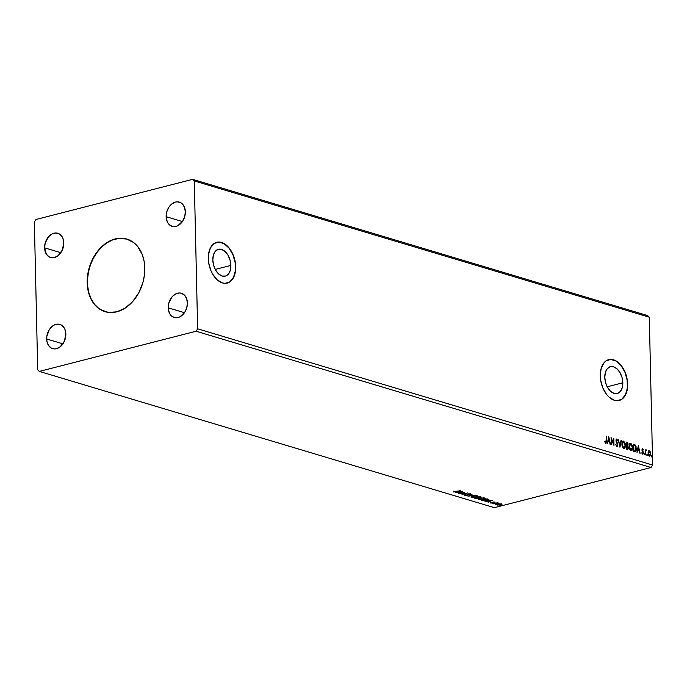 <?xml version="1.0" encoding="UTF-8"?>
<svg xmlns="http://www.w3.org/2000/svg" width="687" height="687" viewBox="0 0 687 687"><rect width="100%" height="100%" fill="white"/><g stroke="black" fill="none" stroke-linecap="round" stroke-linejoin="round"><path stroke-width="1.03" d="M103.428 311.082L98.645 308.317L94.54 304.289L91.268 299.146L88.958 293.1L87.704 286.367L87.541 279.223L88.477 271.932L90.486 264.778L93.492 258.029L97.365 251.957L101.968 246.779L107.12 242.709L112.625 239.9L118.267 238.449L127.009 239.085A37.922 27.841 -73.3 0 0 87.481 282.829L87.206 282.752A37.922 27.841 106.7 0 1 126.872 239.05A37.922 27.841 106.7 0 1 144.785 267.999L144.39 275.247L142.905 282.512L138.774 292.799L132.677 301.584L125.146 308.12L116.824 311.829L108.426 312.405L100.688 309.785L96.223 306.368L92.522 301.765L89.714 296.14L87.919 289.725L87.206 282.752L88.202 271.854L90.212 264.693L95.055 254.808L99.314 249.158L106.846 242.631L112.35 239.815L120.8 238.183L126.245 238.87L133.621 242.511L137.726 246.547L142.278 254.602L144.072 261.026L144.785 267.999A37.922 27.841 106.7 0 1 105.12 311.7A37.922 27.841 106.7 0 1 87.206 282.752L87.481 282.829A37.922 27.841 -73.3 0 0 105.257 311.743M230.858 265.422L215.237 269.424L230.858 265.422L230.291 270.309L228.436 274.053L225.576 276.062L222.141 276.045L218.672 273.993L215.675 270.231L213.623 265.319L212.824 260.021A13.86 8.613 -104.4 0 1 218.397 249.287A13.86 8.613 -104.4 0 1 230.858 265.422A13.86 8.613 -104.4 0 1 225.284 276.148A13.86 8.613 -104.4 0 1 212.824 260.021L213.391 255.126L215.254 251.382L218.114 249.372L221.54 249.39L225.01 251.442L228.007 255.203L230.059 260.115L230.858 265.422M622.826 382.796L607.205 386.798L622.826 382.796L622.259 387.691L620.395 391.427L617.536 393.436L614.109 393.419L610.64 391.375L607.643 387.605L605.591 382.693L604.792 377.395A13.86 8.613 -104.4 0 1 610.365 366.66A13.86 8.613 -104.4 0 1 622.826 382.796A13.86 8.613 -104.4 0 1 617.252 393.522A13.86 8.613 -104.4 0 1 604.792 377.395L605.359 372.5L607.222 368.756L610.082 366.746L613.508 366.764L616.978 368.816L619.975 372.577L622.027 377.489L622.826 382.796M619.116 400.478A21.065 13.087 75.6 0 0 627.514 384.196L627.678 384.153A21.065 13.087 -104.4 0 1 619.202 400.461A21.065 13.087 -104.4 0 1 600.266 375.944L600.618 379.98L602.825 387.889L606.733 394.613L609.146 397.189L614.427 400.306L617.089 400.719L621.967 399.173L623.985 397.275L626.81 391.59L627.678 384.153L627.317 380.126L625.11 372.208L621.203 365.493L618.789 362.908L616.187 360.984L610.846 359.387L605.968 360.933L603.95 362.83L601.134 368.507L600.266 375.944A21.065 13.087 -104.4 0 1 608.742 359.644A21.065 13.087 -104.4 0 1 627.678 384.153L627.514 384.196A21.065 13.087 75.6 0 0 608.656 359.662M227.148 283.104A21.065 13.087 75.6 0 0 235.547 266.822L235.71 266.779A21.065 13.087 -104.4 0 1 227.234 283.087A21.065 13.087 -104.4 0 1 208.298 258.57L208.65 262.606L210.866 270.515L212.635 274.096L217.178 279.815L222.459 282.932L225.13 283.345L229.999 281.799L232.017 279.901L234.842 274.216L235.71 266.779L235.358 262.752L233.142 254.834L229.235 248.119L226.822 245.534L224.228 243.61L218.878 242.013L214.009 243.559L210.351 248.016L208.47 254.697L208.298 258.57A21.065 13.087 -104.4 0 1 216.774 242.271A21.065 13.087 -104.4 0 1 235.71 266.779L235.547 266.822A21.065 13.087 75.6 0 0 216.688 242.288M168.212 307.828A12.641 9.283 106.7 0 1 181.428 293.255A12.641 9.283 106.7 0 1 187.396 302.907L186.778 307.742L184.786 312.224L179.942 316.81L178.079 317.523L174.386 317.531L171.218 315.702L169.981 314.165L168.444 310.146L168.83 302.993L172.239 296.629L175.657 293.933L179.401 292.971L181.222 293.203L184.391 295.032L186.563 298.441L187.396 302.907A12.641 9.283 106.7 0 1 174.18 317.48A12.641 9.283 106.7 0 1 168.212 307.828L184.468 312.697L168.212 307.828M44.586 247.835A12.641 9.283 106.7 0 1 57.811 233.271A12.641 9.283 106.7 0 1 63.779 242.923L62.319 250.085L58.112 255.667L54.462 257.531L52.581 257.78L49.086 256.852L46.364 254.173L44.586 247.835L45.213 243L48.622 236.646L52.04 233.941L55.784 232.979L59.288 233.906L62.01 236.586L62.946 238.458L63.779 242.923A12.641 9.283 106.7 0 1 50.563 257.488A12.641 9.283 106.7 0 1 44.586 247.835L60.851 252.704L44.586 247.835M46.656 338.974A12.641 9.283 106.7 0 1 59.881 324.41A12.641 9.283 106.7 0 1 65.849 334.062L64.389 341.224L60.181 346.806L56.532 348.67L54.651 348.919L51.156 347.991L48.425 345.312L46.896 341.302L46.785 336.561L49.275 329.666L52.324 326.231L54.11 325.08L57.854 324.118L61.358 325.045L64.08 327.725L65.016 329.597L65.849 334.062A12.641 9.283 106.7 0 1 52.624 348.627A12.641 9.283 106.7 0 1 46.656 338.974L62.921 343.844L46.656 338.974M166.142 216.688A12.641 9.283 106.7 0 1 179.359 202.115A12.641 9.283 106.7 0 1 185.335 211.768L184.709 216.603L182.716 221.085L177.881 225.671L176.009 226.384L172.317 226.392L169.148 224.563L167.911 223.026L166.374 219.007L166.761 211.854L168.753 207.371L171.81 203.945L175.46 202.072L177.34 201.832L180.836 202.759L182.33 203.893L184.494 207.302L185.335 211.768A12.641 9.283 106.7 0 1 172.111 226.341A12.641 9.283 106.7 0 1 166.142 216.688L182.399 221.558L166.142 216.688M647.652 315.591L192.643 179.341L35.904 219.505L34.35 221.944L37.708 369.795L39.348 371.409L196.087 331.237L651.096 467.495L494.357 507.659L39.348 371.409L494.357 507.659L651.096 467.495L196.087 331.237L197.641 328.807L194.284 180.956L649.292 317.205L652.65 465.056L197.641 328.807L652.65 465.056L651.096 467.495L652.65 465.056L649.292 317.205L194.284 180.956L192.643 179.341L647.652 315.591L649.292 317.205L647.652 315.591M462.506 491.454L455.369 492.433L458.066 492.236L459.405 492.639L458.512 493.369L462.566 491.471L455.369 492.433L458.066 492.236L459.405 492.639L458.512 493.369L462.506 491.454M470.698 493.429L470.681 494.348L470.707 493.833L468.543 493.91L466.962 495.129L464.936 494.692L464.704 495.301L466.739 495.361L468.749 494.065L470.681 494.348L470.844 493.884L468.328 493.97L466.147 495.25L464.936 494.692L464.798 495.327L464.927 494.288M472.785 496.1L471.188 497.087L472.819 497.577L476.246 497.259L478.126 496.392L476.649 495.731L472.785 496.1C471.17 496.503 470.818 496.941 471.72 497.405L476.503 497.199C478.143 496.795 478.496 496.358 477.577 495.885L472.785 496.1M479.921 498.238L478.315 499.226L479.955 499.707L483.107 499.458L485.262 498.522L483.785 497.869L479.921 498.238C478.307 498.642 477.954 499.071 478.848 499.543L483.631 499.337C485.271 498.925 485.632 498.496 484.704 498.023L479.921 498.238M492.15 500.334L485.013 501.304L489.05 501.519L488.148 502.249L492.21 500.351L485.013 501.304L489.05 501.519L488.148 502.249L492.15 500.334M492.545 503.339L493.395 503.425L492.381 503.554M495.37 504.189L496.22 504.267L495.215 504.404M499.981 505.572L500.832 505.649L499.827 505.778M499.99 503.854L497.027 504.833L501.252 504.825L501.914 504.078L499.99 503.854L498.178 504.121L497.431 505.065L501.982 504.447L499.99 503.854M498.023 503.21L498.599 503.082L497.405 502.747L493.318 503.794L498.633 503.15L497.405 502.747L493.318 503.794L498.023 503.21M490.415 502.652L491.875 503.082L493.532 502.128L495.138 502.128L493.24 501.999L490.621 503.021L492.579 502.953L493.532 502.128L495.052 502.326L493.146 502.025L490.621 503.021M487.899 499.054L481.57 500.273L486.739 500.583L488.878 499.732L487.169 498.839L481.57 500.273L487.255 500.462L488.835 499.449L487.899 499.054M475.395 498.427L477.817 498.427L481.192 497.156L480.033 496.701L474.434 498.135L478.118 498.358L480.428 497.594L480.711 496.907L480.033 496.701L474.434 498.135L475.395 498.427M467.976 496.203L475.181 495.25L469.358 495.868L472.038 494.314L467.976 496.203L475.181 495.25L469.358 495.868L472.038 494.314L467.976 496.203M459.62 493.704L463.785 492.631L462.016 494.417L467.615 492.983L463.072 493.944L464.841 492.158L459.251 493.592L463.785 492.631L462.016 494.417L467.615 492.983L463.072 493.944L464.841 492.158L459.62 493.704M456.262 491.652L453.48 491.583L455.241 492.072L460.359 490.81L453.48 491.583L456.572 491.78L459.989 490.698L456.262 491.652M646.922 454.794L647.463 455.352L647.214 454.296M644.088 453.952L644.638 454.502L644.389 453.454M638.343 445.683L636.969 452.312L637.811 450.311L639.159 450.715L640.104 453.257L638.343 445.683L636.969 452.312L637.811 450.311L639.159 450.715L640.104 453.257L638.343 445.683M630.116 443.27L630.752 443.235L629.017 446.447L630.134 450.097L631.164 450.732L632.074 450.251L632.572 446.207L630.864 443.27L629.859 443.45L629.189 444.721L629.017 446.447L630.949 450.689L631.465 450.715M608.708 436.812L607.325 443.441L608.167 441.432L609.515 441.835L610.46 444.377L608.768 436.829L607.325 443.441L608.167 441.432L609.515 441.835L610.46 444.377L608.708 436.812M616.351 439.105L616.145 441.569L617.493 444.747L616.531 445.829L615.758 444.42L616.849 445.751L615.784 444.609L616.505 446.224L617.501 446.275L617.862 444.867L616.316 440.212L616.763 439.766L617.424 440.865L617.707 440.513L616.754 439.036L615.964 439.878L617.484 444.566L616.978 445.769L615.784 444.609L616.866 446.576M622.989 441.14L623.624 441.097L621.881 444.309L622.997 447.958L624.036 448.602L625.076 447.907L625.445 444.077L623.727 441.131L622.723 441.312L622.01 442.78L621.881 444.309L623.822 448.559L624.328 448.577M651.534 456.177L652.083 456.726L651.826 455.679M627.351 449.435L628.433 447.761L627.317 445.803L628.433 447.761L627.317 445.803L628.055 444.352L626.226 442.059L626.389 449.143L627.592 449.47L628.304 448.783L627.635 445.726L627.978 443.656L627.48 442.583L626.226 442.059L626.389 449.143L627.738 449.453M619.932 447.211L621.374 440.607L619.923 445.511L618.24 439.663L619.932 447.211L621.374 440.607L619.923 445.511L618.24 439.663L619.932 447.211M605.84 443.175L606.664 440.951L606.183 436.056L606.226 442.102L605.754 442.419L605.092 441.595L604.912 442.084L605.84 443.175L606.604 442.497L606.552 436.168L605.822 442.445L605.092 441.595L604.912 442.084L606.123 443.184M611.567 444.712L611.447 439.431L613.972 445.425L613.809 438.34L613.56 443.519L611.044 437.507L611.567 444.712L611.447 439.431L613.972 445.425L613.809 438.34L613.56 443.519L611.044 437.507L611.567 444.712M634.642 451.617C635.913 451.745 636.497 450.775 636.402 448.714L635.235 445.013L633.362 444.197L633.526 451.282L635.26 451.694L635.93 451.204L636.128 446.713L635.174 444.944L633.362 444.197L633.526 451.282L635.381 451.668M641.752 452.845L642.534 454.055L643.307 453.575L642.302 450.122L642.482 449.427L643.118 450.097L643.324 449.71L642.817 448.903L642.147 448.92L641.933 450.122L643.006 453.042L641.873 453.18L642.877 454.116M646.287 450.595L646.244 449.873L645.54 450.492L645.153 449.624L645.643 454.914L645.668 451.076L646.45 450.097L645.54 450.492L645.153 449.624L645.273 454.803L645.617 451.411L646.287 450.595M648.794 450.827L649.335 450.784L648.356 451.342L648.039 453.068L648.854 455.721L649.765 456.177L650.46 455.541L650.641 452.896L649.636 450.93L648.356 451.342L648.039 453.068L649.85 456.159M196.087 331.237L197.641 328.807L194.284 180.956L192.643 179.341L35.904 219.505L34.35 221.944L37.708 369.795L39.348 371.409L196.087 331.237M227.509 283.001L229.836 281.842L233.494 277.385L235.375 270.695L235.194 262.795L232.979 254.877L229.072 248.162L224.065 243.653L218.715 242.056M619.476 400.375L621.804 399.216L625.462 394.759L627.343 388.069L627.162 380.169L624.947 372.251L621.039 365.536L616.033 361.027L610.683 359.43M651.508 455.764L652.143 456.366L651.534 456.941M651.851 456.864L652.143 456.366M651.757 456.812L651.577 455.799M627.506 449.504L628.116 447.847L627.033 449.513M627.377 448.766L626.424 448.611L626.364 445.975L627.463 446.207L628.064 447.649L626.845 448.74L627.446 448.714M627.162 445.202L626.707 445.348M626.965 445.348L626.346 445.253L626.295 442.978L626.999 443.012L627.686 444.249L626.535 445.305L627.102 445.279M626.535 445.305L626.613 442.892L626.346 445.253L626.613 442.892L627.669 444.042L627.489 445.124L626.853 445.228M627.317 448.783L626.424 448.611L627.162 448.654L626.364 445.975L626.424 448.611L626.681 445.897L627.463 446.207L628.055 447.915L627.162 448.654M623.624 441.097L625.256 445.459L623.624 441.097L622.826 441.166M623.822 448.559L625.574 445.382L623.495 448.637M624.303 448.517L625.179 446.696L625.127 444.154L624.131 441.775L622.877 441.148M624.045 447.855L622.946 447.572L622.036 445.528L622.688 442.033M623.118 441.878L623.65 441.827L625.204 445.27L623.787 447.83L621.933 444.498L623.47 447.907L622.25 444.412L623.65 441.827L625.101 444.223L625.05 446.722L623.959 447.864M623.332 441.913L622.25 444.412L622.551 442.548L623.65 441.827M618.283 439.852L619.605 445.597L618.317 439.869M620.936 440.65L619.811 446.662L620.936 440.65M616.754 439.036L617.39 440.599L616.514 439.027M616.479 439.835L615.981 440.599L616.763 439.766L617.424 440.865L617.707 440.513L616.333 439.105M616.394 439.835L616.222 441.586L616.763 439.766M616.299 440.522L616.333 439.835M617.012 442.342L616.222 441.586L617.012 442.342L617.544 444.953L617.012 442.342M616.9 446.481L617.862 444.867L616.574 446.567M617.003 446.516L617.467 444.283L615.981 440.599M605.779 443.27L606.338 441.037L605.522 443.252M604.766 441.672L605.745 442.462M605.591 442.54L604.886 441.853M608.57 437.456L610.099 444.266L608.57 437.456M607.849 441.518L607.445 443.476L607.849 441.518M608.45 438.607L607.995 440.839L609.343 441.063L607.995 440.839L608.776 438.529L609.343 441.063L608.313 440.753L608.45 438.607M611.061 438.246L613.56 443.519L611.061 438.246M613.439 438.409L613.628 444.781L613.439 438.409M611.129 439.517L611.25 444.609L611.129 439.517M630.752 443.235L632.384 447.598L630.752 443.235L629.953 443.295M630.949 450.689L632.384 447.598L630.632 450.775M631.439 450.655L632.315 448.834L632.255 446.292L631.267 443.914L630.013 443.287M631.01 450.062L629.386 446.55L630.786 443.965L632.341 447.4L630.924 449.959L629.678 449.143L629.12 445.64L630.254 444.017M630.468 444.042L629.069 446.636L630.606 450.045L629.49 447.581L629.687 444.687L630.288 444L631.13 444.146L632.306 446.885L632.031 449.272L630.924 449.959M630.099 444.034L630.786 443.965M635.14 451.728L636.076 448.791L635.209 451.694M635.26 450.904L633.878 450.663L633.749 445.03L635.183 445.743L635.904 447.383L635.604 450.638L633.56 450.749L633.431 445.116L633.56 450.749L633.749 445.03L635.054 445.623L636.033 448.602L635.26 450.904L633.955 450.87L635.174 450.921M638.214 446.335L639.743 453.145L638.214 446.335M637.493 450.389L637.089 452.347L637.493 450.389M638.094 447.486L637.63 449.71L638.987 449.942L637.63 449.71L638.412 447.409L638.987 449.942L637.957 449.633L638.094 447.486M642.448 449.453L641.967 450.079L642.628 449.41L643.118 450.097L643.324 449.71L642.379 448.757M642.268 449.478L642.07 450.578L642.628 449.41M642.293 449.994L642.534 449.401M642.774 451.136L643.255 452.003L642.774 451.136M642.646 454.107L643.255 452.003L643.393 452.845L642.328 454.184M642.594 448.766L641.924 449.916L643.023 452.759L642.276 453.54L642.706 452.845M643.023 452.759L642.594 453.454M642.723 453.463L641.856 453.068M642.663 454.15L643.041 452.501L641.967 450.079M644.062 453.532L644.707 454.133L644.088 454.717M644.415 454.631L644.707 454.133M644.32 454.579L644.131 453.566M645.162 449.796L645.54 450.492L645.162 449.796M646.166 449.83L645.54 450.492M645.926 450.5L645.84 449.916L646.45 450.097L646.115 450.449M645.797 450.535L645.316 454.811L645.737 450.526M646.896 454.382L647.532 454.983L646.922 455.558M647.24 455.481L647.532 454.983M647.145 455.429L646.965 454.416M649.335 450.784L650.349 451.934L649.335 450.784L648.356 451.342M649.455 456.142L650.744 453.884L650.031 452.012L650.744 453.884L649.138 456.228M650.142 455.618L650.203 452.484L648.717 450.835M649.026 451.496L648.09 453.265L648.674 455.258L648.09 453.265L648.588 451.582L649.79 451.763L650.374 453.6L650.117 455.155L649.438 455.507L648.408 453.188L649.344 451.419L650.374 453.772L649.241 455.61M649.558 455.533L649 455.541M648.588 451.582L649.344 451.419M609.343 441.063L608.313 440.753L608.776 438.529L609.343 441.063M638.987 449.942L637.957 449.633L638.412 447.409L638.987 449.942M649.438 455.507L648.434 453.532L648.914 451.496M501.982 504.447L501.665 503.975M497.929 504.936L498.539 504.035L501.158 504.103L500.771 504.747L497.929 504.936L498.547 504.232L501.149 503.88L500.514 504.816L497.431 505.065L497.148 504.55M497.053 504.481L497.774 504.739M500.505 504.413L501.149 503.7M497.628 504.284L497.637 504.722M493.094 502.755L492.545 502.558M492.639 502.223L492.493 502.721M492.467 502.575L493.189 502.206M490.827 500.686L489.47 501.321L488.431 501.012L490.827 500.514L489.47 501.321L488.431 501.012L490.827 500.686M488.792 499.415L488.174 499.758M487.968 499.844L488.869 499.32M488.113 499.526L484.988 500.643L482.514 500.239L486.963 499.097L488.113 499.526L486.885 500.351L484.043 500.617L482.506 500.033L487.195 498.848L488.199 499.681L488.105 499.123M485.28 498.427L484.704 498.023M479.019 499.183L480.282 498.152L484.146 498.178L483.27 499.226L480.05 499.509L479.414 499.389L480.29 498.35L484.146 497.903L484.575 498.513L483.631 499.337L479.414 499.389L479.028 498.522M478.298 499.14L478.848 499.543M484.146 498.178L484.575 498.504L484.515 497.972M480.428 497.594L480.711 496.907M480.702 496.503L480.419 497.19L481.063 496.941M478.779 497.362L478.109 497.955M478.221 497.92L478.848 497.611L478.212 497.637M478.221 497.474L480.204 496.753L480.05 497.482L478.032 497.216L479.827 496.761L480.05 497.482L478.83 497.603M477.465 497.568L478.161 497.457L477.748 498.247L475.378 498.101L477.456 497.362L478.169 497.817L477.748 498.247L475.378 498.101L477.465 497.568M477.74 497.843L478.161 497.414L477.74 497.843L478.161 497.414L477.637 497.216M478.143 496.297L477.577 495.885M471.892 497.044L471.256 496.787M471.162 497.002L471.72 497.405M471.17 496.684L471.943 497.062M472.278 497.251L471.866 496.856L473.154 496.014L477.018 496.04L476.134 497.087L472.922 497.371L472.278 497.251L473.154 496.212L477.01 495.774L477.439 496.375L476.134 497.087L472.278 497.251L471.892 496.392M477.018 496.04L477.439 496.366L477.388 495.834M464.936 494.692L464.798 495.327L467.323 495.25L468.929 494.013L470.681 494.348L470.707 493.833M465.339 495.172L465.52 494.709M470.681 494.348L470.286 493.944L470.844 493.816M468.422 493.859L468.328 494.546L467.315 494.838M464.618 494.863L465.357 495.018M467.555 494.769L468.388 493.927M464.386 492.27L463.072 493.944L464.386 492.27M463.064 493.738L462.454 493.901L463.064 493.738M461.192 491.815L459.826 492.45L458.796 492.141L461.183 491.634L459.826 492.45L458.796 492.141L461.192 491.815M454.107 491.686L453.738 492.021L453.472 491.179M453.48 491.583L453.738 492.021M453.609 491.574L454.227 491.703M478.169 497.817L477.748 498.247"/></g></svg>
